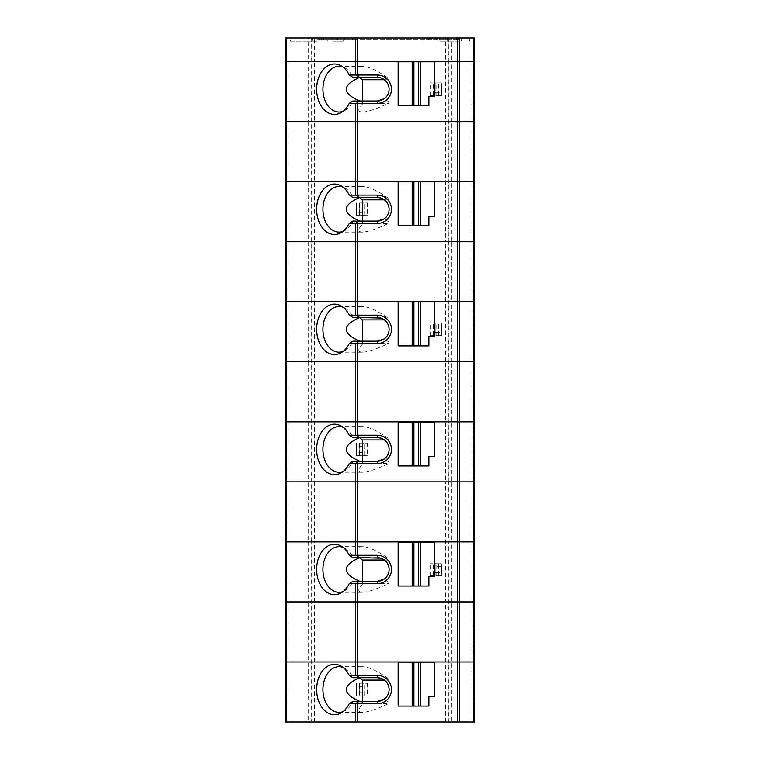 <?xml version="1.0" encoding="UTF-8"?>
<svg xmlns="http://www.w3.org/2000/svg" width="760" height="760" viewBox="0 0 760 760"><rect width="100%" height="100%" fill="white"/><g stroke="black" fill="none" stroke-linecap="round" stroke-linejoin="round"><path stroke-width="0.57" stroke-dasharray="3.8 2.85" d="M448.172 38L445.588 38L445.588 121.666L311.201 121.666L451.383 121.666L445.588 121.666L445.588 181.697L448.172 181.697L311.828 181.697L445.588 181.697L445.588 241.737L314.412 241.737L448.799 241.737L445.588 241.737L445.588 361.798L311.201 361.798L451.383 361.798L445.588 361.798L445.588 421.838L448.172 421.838L311.828 421.838L445.588 421.838L445.588 481.868L314.412 481.868L448.799 481.868L445.588 481.868L445.588 601.929L311.201 601.929L451.383 601.929L445.588 601.929L445.588 661.969L448.172 661.969L311.828 661.969L445.588 661.969L445.588 722L448.799 722L448.799 661.969L471.865 661.969L448.172 661.969L448.799 661.969L448.799 541.899L451.383 541.899L451.383 481.868L448.799 481.868L448.799 421.838L471.865 421.838L448.172 421.838L448.799 421.838L448.799 301.767L451.383 301.767L451.383 241.737L448.799 241.737L448.799 181.697L471.865 181.697L448.172 181.697L448.799 181.697L448.799 61.636L451.383 61.636L451.383 38L448.172 38L448.172 61.636L311.828 61.636L311.828 38L445.588 38M448.799 38L448.799 61.636L448.172 61.636L474.544 61.636L474.544 181.697L471.865 181.697L474.544 181.697L474.544 421.838L471.865 421.838L474.544 421.838L474.544 661.969L471.865 661.969L474.544 661.969L474.544 722L448.799 722M451.383 38L474.544 38L474.544 61.636L451.383 61.636L451.383 121.666L471.865 121.666L451.383 121.666L451.383 241.737L448.799 241.737L448.799 301.767L474.544 301.767L451.383 301.767L451.383 361.798L471.865 361.798L451.383 361.798L451.383 481.868L448.799 481.868L448.799 541.899L474.544 541.899L451.383 541.899L451.383 601.929L471.865 601.929L451.383 601.929L451.383 722M288.135 38L288.135 61.636L285.456 61.636L285.456 301.767L308.617 301.767L308.617 241.737L311.201 241.737L311.201 61.636L288.135 61.636L308.617 61.636L308.617 38L285.456 38L285.456 61.636L288.135 61.636L288.135 121.666L285.456 121.666L308.617 121.666L288.135 121.666L288.135 181.697L308.617 181.697L285.456 181.697L288.135 181.697L288.135 241.737L285.456 241.737L308.617 241.737L288.135 241.737L288.135 361.798L285.456 361.798L308.617 361.798L288.135 361.798L288.135 421.838L308.617 421.838L285.456 421.838L288.135 421.838L288.135 481.868L285.456 481.868L308.617 481.868L288.135 481.868L288.135 601.929L285.456 601.929L308.617 601.929L288.135 601.929L288.135 661.969L308.617 661.969L285.456 661.969L288.135 661.969L288.135 722L308.617 722L308.617 661.969L311.828 661.969L308.617 661.969L308.617 601.929L311.201 601.929L308.617 601.929L308.617 541.899L311.828 541.899L311.828 481.868L314.412 481.868L314.412 301.767L448.799 301.767L311.828 301.767L311.828 241.737L314.412 241.737L314.412 61.636L448.172 61.636L448.172 541.899L448.799 541.899L311.201 541.899L311.201 481.868L311.828 481.868L308.617 481.868L308.617 421.838L311.828 421.838L308.617 421.838L308.617 361.798L311.201 361.798L308.617 361.798L308.617 301.767L311.828 301.767L311.201 301.767L311.201 241.737L311.828 241.737L308.617 241.737L308.617 181.697L311.828 181.697L308.617 181.697L308.617 121.666L311.201 121.666L308.617 121.666L308.617 61.636L314.412 61.636L314.412 38M308.617 38L311.828 38M319.333 38L305.947 38L328.006 38L316.977 38L316.977 39.577L316.977 38L458.784 38L458.784 39.577L458.784 38L447.754 38L469.813 38L336.67 38L336.67 39.577L458.784 39.577L320.91 39.577L320.91 38L320.91 39.577L323.589 39.577L323.589 38L320.91 38L323.589 38L323.589 39.577L352.422 39.577L316.977 39.577L319.333 39.577L319.333 38L336.67 38L336.67 39.577L319.333 39.577M316.977 41.154L306.118 41.154L316.977 41.154M332.728 38L321.698 38L343.757 38L332.728 38L332.728 39.577L332.728 38M332.728 41.154L343.587 41.154L332.728 41.154M450.908 41.154L440.049 41.154L450.908 41.154M458.784 41.154L447.925 41.154L458.784 41.154M290.187 38L312.246 38L290.187 38L290.358 41.154L312.075 41.154L290.358 41.154M445.588 722L311.201 722L311.201 541.899L308.617 541.899L308.617 481.868L311.201 481.868L311.201 301.767L285.456 301.767L285.456 541.899L308.617 541.899L285.456 541.899L285.456 722L288.135 722M362.339 581.295L362.339 582.303A22.848 16.16 -90 0 0 363.042 583.651L388.369 583.651A22.848 16.16 -90 0 0 389.082 582.303L389.082 569.477C388.968 565.497 387.334 562.295 384.161 559.883L387.248 557.716L389.082 560.025L384.351 560.025M387.248 557.716C376.903 550.601 368.6 546.906 362.339 546.63C356.649 546.906 355.718 550.582 359.518 557.659M441.455 572.622L441.455 566.323L435.147 566.323L435.147 563.169L433.456 563.169L435.147 563.169L435.147 575.776L435.147 563.169L441.455 563.169L435.147 563.169L435.147 575.776L435.147 572.622L441.455 572.622L441.455 575.776L441.455 566.323M435.147 572.622L435.147 566.323M433.456 575.776L430.426 575.776L433.456 575.776L433.456 563.169L430.426 563.169L433.456 563.169L433.456 575.776M438.416 575.776L441.455 575.776L438.416 575.776L438.416 563.169L438.416 575.776M441.455 575.776L441.455 563.169L441.455 575.776L435.147 575.776L441.455 575.776M377.264 557.659L352.906 557.659A22.848 16.16 -90 0 0 344.954 548.197A22.848 16.16 -90 0 0 342.959 547.295M389.082 582.303L384.161 579.063C387.334 576.65 388.968 573.458 389.082 569.477L389.082 560.025M434.359 576.564L434.359 542.061L398.116 542.061L398.116 586.017L428.849 586.017L428.849 576.564L434.359 576.564M382.413 558.837L380.646 558.153M359.689 581.295L362.339 582.303M363.042 583.651C357.684 589.266 357.447 592.154 362.339 592.325C367.755 592.154 376.428 589.266 388.369 583.651M377.264 581.295L352.906 581.295A22.848 16.16 -90 0 1 344.954 590.758L340.974 592.952M342.959 591.65A22.848 16.16 -90 0 0 344.954 590.758M471.865 38L471.865 121.666L474.544 121.666L471.865 121.666L471.865 241.737L474.544 241.737L451.383 241.737L471.865 241.737L471.865 361.798L474.544 361.798L471.865 361.798L471.865 481.868L474.544 481.868L451.383 481.868L471.865 481.868L471.865 601.929L474.544 601.929L471.865 601.929L471.865 722M362.672 686.394L356.364 686.394L356.364 695.846L356.364 683.24L356.364 695.846L361.095 695.846L356.364 695.846L356.364 683.24L362.672 683.24L362.672 695.846L362.672 683.24L364.353 683.24L362.672 683.24L362.672 695.846L364.353 695.846L362.672 695.846L362.672 683.24L356.364 683.24L356.364 686.394M362.672 692.692L356.364 692.692M377.264 677.72L352.906 677.72A22.848 16.16 -90 0 0 344.954 668.258A22.848 16.16 -90 0 0 342.959 667.365M342.959 711.721A22.848 16.16 -90 0 0 344.954 710.818A22.848 16.16 -90 0 0 352.906 701.356L377.264 701.356M359.689 701.356L362.339 702.364A22.848 16.16 -90 0 0 363.042 703.722C357.684 709.327 357.447 712.215 362.339 712.386C367.755 712.215 376.428 709.327 388.369 703.722A22.848 16.16 -90 0 0 389.082 702.364L384.161 699.133C387.334 696.72 388.968 693.519 389.082 689.538L389.082 680.086L384.351 680.086M362.339 701.356L362.339 702.364M382.413 678.908L380.646 678.214M389.082 702.364L389.082 689.538C388.968 685.558 387.334 682.366 384.161 679.953L387.248 677.778C376.903 670.672 368.6 666.976 362.339 666.691C356.649 666.976 355.718 670.653 359.518 677.72M387.248 677.778L389.082 680.086M363.042 703.722L388.369 703.722M398.116 662.121L398.116 706.087L428.849 706.087L428.849 696.635L434.359 696.635L434.359 662.121L398.116 662.121M364.353 695.846L367.394 695.846L364.353 695.846L364.353 683.24L367.394 683.24L364.353 683.24L364.353 695.846M362.672 695.846L356.364 695.846L362.672 695.846M311.201 722L308.617 722M362.339 341.164L362.339 342.171A22.848 16.16 -90 0 0 363.042 343.52L388.369 343.52A22.848 16.16 -90 0 0 389.082 342.171L389.082 329.346C388.968 325.356 387.334 322.164 384.161 319.751L387.248 317.575L389.082 319.884L384.351 319.884M387.248 317.575C376.903 310.469 368.6 306.774 362.339 306.498C356.649 306.774 355.718 310.45 359.518 317.528M441.455 332.49L441.455 326.192L435.147 326.192L435.147 323.038L433.456 323.038L435.147 323.038L435.147 335.644L435.147 323.038L441.455 323.038L435.147 323.038L435.147 335.644L435.147 332.49L441.455 332.49L441.455 335.644L441.455 326.192M435.147 332.49L435.147 326.192M433.456 335.644L430.426 335.644L433.456 335.644L433.456 323.038L430.426 323.038L433.456 323.038L433.456 335.644M438.416 335.644L441.455 335.644L438.416 335.644L438.416 323.038L438.416 335.644M441.455 335.644L441.455 323.038L441.455 335.644L435.147 335.644L441.455 335.644M377.264 317.528L352.906 317.528A22.848 16.16 -90 0 0 344.954 308.066A22.848 16.16 -90 0 0 342.959 307.163M389.082 342.171L384.161 338.931C387.334 336.519 388.968 333.327 389.082 329.346L389.082 319.884M434.359 336.433L434.359 301.929L398.116 301.929L398.116 345.885L428.849 345.885L428.849 336.433L434.359 336.433M382.413 318.706L380.646 318.022M359.689 341.164L362.339 342.171M363.042 343.52C357.684 349.135 357.447 352.022 362.339 352.194C367.755 352.022 376.428 349.135 388.369 343.52M377.264 341.164L352.906 341.164A22.848 16.16 -90 0 1 344.954 350.626L340.974 352.82M342.959 351.519A22.848 16.16 -90 0 0 344.954 350.626M311.201 38L311.201 61.636L311.828 61.636L311.828 241.737L314.412 241.737L314.412 301.767L311.828 301.767L311.828 481.868L314.412 481.868L314.412 541.899L311.828 541.899L311.828 722M362.339 101.023L362.339 102.03A22.848 16.16 -90 0 0 363.042 103.388L388.369 103.388A22.848 16.16 -90 0 0 389.082 102.03L389.082 89.205C388.968 85.224 387.334 82.032 384.161 79.62L387.248 77.444L389.082 79.752L384.351 79.752M387.248 77.444C376.903 70.338 368.6 66.642 362.339 66.357C356.649 66.642 355.718 70.319 359.518 77.396M441.455 92.359L441.455 86.061L435.147 86.061L435.147 82.906L433.456 82.906L435.147 82.906L435.147 95.513L435.147 82.906L441.455 82.906L435.147 82.906L435.147 95.513L435.147 92.359L441.455 92.359L441.455 95.513L441.455 86.061M435.147 92.359L435.147 86.061M433.456 95.513L430.426 95.513L433.456 95.513L433.456 82.906L430.426 82.906L433.456 82.906L433.456 95.513M438.416 95.513L441.455 95.513L438.416 95.513L438.416 82.906L438.416 95.513M441.455 95.513L441.455 82.906L441.455 95.513L435.147 95.513L441.455 95.513M377.264 77.396L352.906 77.396A22.848 16.16 -90 0 0 344.954 67.925A22.848 16.16 -90 0 0 342.959 67.032M389.082 102.03L384.161 98.8C387.334 96.387 388.968 93.195 389.082 89.205L389.082 79.752M434.359 96.302L434.359 61.788L398.116 61.788L398.116 105.754L428.849 105.754L428.849 96.302L434.359 96.302M382.413 78.574L380.646 77.89M359.689 101.023L362.339 102.03M363.042 103.388C357.684 108.993 357.447 111.891 362.339 112.052C367.755 111.891 376.428 108.993 388.369 103.388M377.264 101.023L352.906 101.023A22.848 16.16 -90 0 1 344.954 110.485L340.974 112.689M342.959 111.387A22.848 16.16 -90 0 0 344.954 110.485M362.672 206.121L356.364 206.121L356.364 215.574L356.364 202.977L356.364 215.574L361.095 215.574L356.364 215.574L356.364 202.977L362.672 202.977L362.672 215.574L362.672 202.977L364.353 202.977L362.672 202.977L362.672 215.574L364.353 215.574L362.672 215.574L362.672 202.977L356.364 202.977L356.364 206.121M362.672 212.429L356.364 212.429M377.264 197.457L352.906 197.457A22.848 16.16 -90 0 0 344.954 187.995A22.848 16.16 -90 0 0 342.959 187.102M342.959 231.448A22.848 16.16 -90 0 0 344.954 230.555A22.848 16.16 -90 0 0 352.906 221.093L377.264 221.093M359.689 221.093L362.339 222.1A22.848 16.16 -90 0 0 363.042 223.459C357.684 229.064 357.447 231.952 362.339 232.123C367.755 231.952 376.428 229.064 388.369 223.459A22.848 16.16 -90 0 0 389.082 222.1L384.161 218.87C387.334 216.457 388.968 213.256 389.082 209.275L389.082 199.823L384.351 199.823M362.339 221.093L362.339 222.1M382.413 198.645L380.646 197.951M389.082 222.1L389.082 209.275C388.968 205.295 387.334 202.093 384.161 199.68L387.248 197.514C376.903 190.409 368.6 186.713 362.339 186.428C356.649 186.703 355.718 190.38 359.518 197.457M387.248 197.514L389.082 199.823M363.042 223.459L388.369 223.459M398.116 181.858L398.116 225.825L428.849 225.825L428.849 216.362L434.359 216.362L434.359 181.858L398.116 181.858M364.353 215.574L367.394 215.574L364.353 215.574L364.353 202.977L367.394 202.977L364.353 202.977L364.353 215.574M362.672 215.574L356.364 215.574L362.672 215.574M362.672 446.253L356.364 446.253L356.364 455.715L356.364 443.108L356.364 455.715L361.095 455.715L356.364 455.715L356.364 443.108L362.672 443.108L362.672 455.715L362.672 443.108L364.353 443.108L362.672 443.108L362.672 455.715L364.353 455.715L362.672 455.715L362.672 443.108L356.364 443.108L356.364 446.253M362.672 452.561L356.364 452.561M377.264 437.589L352.906 437.589A22.848 16.16 -90 0 0 344.954 428.127A22.848 16.16 -90 0 0 342.959 427.234M342.959 471.58A22.848 16.16 -90 0 0 344.954 470.687A22.848 16.16 -90 0 0 352.906 461.225L377.264 461.225M359.689 461.225L362.339 462.232A22.848 16.16 -90 0 0 363.042 463.59C357.684 469.195 357.447 472.083 362.339 472.255C367.755 472.083 376.428 469.195 388.369 463.59A22.848 16.16 -90 0 0 389.082 462.232L384.161 459.002C387.334 456.589 388.968 453.387 389.082 449.407L389.082 439.954L384.351 439.954M362.339 461.225L362.339 462.232M382.413 438.776L380.646 438.083M389.082 462.232L389.082 449.407C388.968 445.426 387.334 442.234 384.161 439.822L387.248 437.646C376.903 430.54 368.6 426.844 362.339 426.559C356.649 426.844 355.718 430.521 359.518 437.589M387.248 437.646L389.082 439.954M363.042 463.59L388.369 463.59M398.116 421.99L398.116 465.956L428.849 465.956L428.849 456.503L434.359 456.503L434.359 421.99L398.116 421.99M364.353 455.715L367.394 455.715L364.353 455.715L364.353 443.108L367.394 443.108L364.353 443.108L364.353 455.715M362.672 455.715L356.364 455.715L362.672 455.715M314.412 722L314.412 541.899L448.172 541.899L448.172 722M337.449 38L337.449 39.577M355.585 38L355.585 39.577M357.476 38L357.476 39.577M428.688 38L428.688 39.577M431.347 38L431.347 39.577M450.908 38L450.908 39.577M456.104 38L456.104 39.577M456.427 38L456.427 39.577M439.233 38L439.233 39.577M436.572 38L436.572 39.577M319.656 38L319.656 39.577M359.404 683.24L359.404 695.846L359.404 683.24M359.404 202.977L359.404 215.574L359.404 202.977M359.404 443.108L359.404 455.715L359.404 443.108M352.422 39.577L352.422 38M327.826 41.154L328.006 38M306.118 41.154L305.947 38M343.587 41.154L343.757 38M321.879 41.154L321.698 38M461.757 41.154L461.938 38M440.049 41.154L439.878 38M469.642 41.154L469.813 38M447.925 41.154L447.754 38M312.075 41.154L312.246 38M436.724 575.776L436.724 563.169M362.339 546.63L339.074 546.63M362.339 592.325L339.074 592.325M344.954 548.197L340.974 545.994M430.426 575.776L430.426 563.169M344.954 668.258L340.974 666.064M344.954 710.818L340.974 713.022M362.339 666.691L339.074 666.691M362.339 712.386L339.074 712.386M361.095 683.24L361.095 695.846M367.394 683.24L367.394 695.846M436.724 335.644L436.724 323.038M362.339 306.498L339.074 306.498M362.339 352.194L339.074 352.194M344.954 308.066L340.974 305.862M430.426 335.644L430.426 323.038M436.724 95.513L436.724 82.906M362.339 66.357L339.074 66.357M362.339 112.052L339.074 112.052M344.954 67.925L340.974 65.73M430.426 95.513L430.426 82.906M344.954 187.995L340.974 185.791M344.954 230.555L340.974 232.759M362.339 186.428L339.074 186.428M362.339 232.123L339.074 232.123M361.095 202.977L361.095 215.574M367.394 202.977L367.394 215.574M344.954 428.127L340.974 425.923M344.954 470.687L340.974 472.891M362.339 426.559L339.074 426.559M362.339 472.255L339.074 472.255M361.095 443.108L361.095 455.715M367.394 443.108L367.394 455.715"/><path stroke-width="1.14" d="M359.052 101.023L352.906 101.023A607.715 146.975 165.6 0 1 349.22 103.388L356.449 103.312L359.052 101.023L377.264 101.023L377.264 103.388A14.183 14.183 0 0 0 391.438 89.205A14.183 14.183 0 0 0 377.264 75.031L357.476 75.031L357.476 61.636L459.572 61.636L357.476 61.636L357.476 38L285.456 38L285.456 181.697L457.672 181.697L285.456 181.697L285.456 421.838L457.672 421.838L285.456 421.838L285.456 661.969L457.672 661.969L285.456 661.969L285.456 722L474.544 722L474.544 601.929L473.755 601.929L474.544 601.929L474.544 541.899L473.755 541.899L473.755 481.868L474.544 481.868L474.544 361.798L473.755 361.798L474.544 361.798L474.544 301.767L473.755 301.767L473.755 241.737L474.544 241.737L474.544 121.666L473.755 121.666L474.544 121.666L474.544 38L459.572 38L459.572 61.636L473.755 61.636L473.755 38M286.245 38L286.245 61.636L285.456 61.636L355.585 61.636L355.585 75.031L357.476 75.031M357.476 38L459.572 38M355.585 38L355.585 61.636L357.476 61.636L286.245 61.636L286.245 121.666L355.585 121.666L285.456 121.666L286.245 121.666L286.245 241.737L285.456 241.737L355.585 241.737L286.245 241.737L286.245 301.767L285.456 301.767L355.585 301.767L355.585 315.162L377.264 315.162A14.183 14.183 0 0 1 391.438 329.346A14.183 14.183 0 0 1 377.264 343.52L357.476 343.52L357.476 361.798L459.572 361.798L286.245 361.798L357.476 361.798L357.476 435.224L377.264 435.224A14.183 14.183 0 0 1 391.438 449.407A14.183 14.183 0 0 1 377.264 463.59L357.476 463.59L357.476 481.868L459.572 481.868L285.456 481.868L357.476 481.868L357.476 541.899L457.672 541.899L457.672 601.929L459.572 601.929L357.476 601.929L457.672 601.929L457.672 661.969L473.755 661.969L457.672 661.969L457.672 722M473.755 722L473.755 661.969L474.544 661.969L473.755 661.969L473.755 601.929L459.572 601.929L473.755 601.929L473.755 541.899L459.572 541.899L459.572 241.737L473.755 241.737L473.755 181.697L474.544 181.697L473.755 181.697L473.755 61.636L474.544 61.636L459.572 61.636L459.572 121.666L457.672 121.666L473.755 121.666L459.572 121.666L459.572 181.697L473.755 181.697L457.672 181.697L459.572 181.697L459.572 241.737L457.672 241.737L474.544 241.737L474.544 301.767L457.672 301.767L457.672 421.838L473.755 421.838L457.672 421.838L457.672 541.899L474.544 541.899L474.544 481.868L459.572 481.868L473.755 481.868L473.755 421.838L474.544 421.838L473.755 421.838L473.755 361.798L459.572 361.798L473.755 361.798L473.755 301.767L286.245 301.767L286.245 361.798L285.456 361.798L286.245 361.798L286.245 541.899L285.456 541.899L355.585 541.899L355.585 555.294L377.264 555.294A14.183 14.183 0 0 1 391.438 569.477A14.183 14.183 0 0 1 377.264 583.651L357.476 583.651L357.476 601.929L286.245 601.929L357.476 601.929L357.476 675.364L377.264 675.364A14.183 14.183 0 0 1 391.438 689.538A14.183 14.183 0 0 1 377.264 703.722L357.476 703.722L357.476 722M357.476 555.294L357.476 541.899L286.245 541.899L286.245 601.929L285.456 601.929L286.245 601.929L286.245 722M384.351 560.025L362.339 560.025L359.556 557.716C341.82 565.582 341.867 573.439 359.689 581.295M380.646 558.153L359.052 557.659L356.449 555.37M359.052 557.659L352.906 557.659A607.715 146.975 14.4 0 0 349.22 555.294L355.585 555.294M412.158 542.061L398.116 542.061L398.116 586.017L412.158 586.017L412.158 542.061L413.877 542.061L413.877 586.017L412.158 586.017M362.339 560.025L362.339 581.295M420.327 542.061L434.359 542.061L434.359 576.564L428.849 576.564L428.849 586.017L420.327 586.017L420.327 542.061L413.877 542.061M384.161 559.883L382.413 558.837M359.052 581.295L352.906 581.295A607.715 146.975 165.6 0 1 349.22 583.651L356.449 583.585L359.052 581.295L377.264 581.295L384.161 579.063M342.959 547.295A22.848 16.16 -90 0 0 339.074 546.63A22.848 16.16 -90 0 0 322.924 569.477A22.848 16.16 -90 0 0 339.074 592.325A22.848 16.16 -90 0 0 342.959 591.65M420.327 586.017L418.608 586.017L418.608 542.061M349.22 555.294A25.213 17.822 -90 0 0 340.974 545.994A25.213 17.822 -90 0 0 316.654 569.477A25.213 17.822 -90 0 0 340.974 592.952A25.213 17.822 -90 0 0 349.22 583.651M418.608 586.017L413.877 586.017M377.264 583.651L377.264 581.295A11.818 11.818 0 0 0 389.082 569.477A11.818 11.818 0 0 0 377.264 557.659L377.264 555.294M356.449 583.585L357.476 583.651M349.22 675.364A607.715 146.975 14.4 0 1 352.906 677.72L359.052 677.72L356.449 675.431L349.22 675.364A25.213 17.822 -90 0 0 340.974 666.064A25.213 17.822 -90 0 0 316.654 689.538A25.213 17.822 -90 0 0 340.974 713.022A25.213 17.822 -90 0 0 349.22 703.722L355.585 703.722L355.585 722M342.959 667.365A22.848 16.16 -90 0 0 339.074 666.691A22.848 16.16 -90 0 0 322.924 689.538A22.848 16.16 -90 0 0 339.074 712.386A22.848 16.16 -90 0 0 342.959 711.721M380.646 678.214L377.264 677.72A11.818 11.818 0 0 1 389.082 689.538A11.818 11.818 0 0 1 377.264 701.356L352.906 701.356A607.715 146.975 165.6 0 1 349.22 703.722M377.264 675.364L377.264 677.72L359.052 677.72M357.476 675.364L356.449 675.431M384.351 680.086L362.339 680.086L359.556 677.778C341.82 685.644 341.867 693.51 359.689 701.356M362.339 680.086L362.339 701.356M384.161 679.953L382.413 678.908M377.264 703.722L377.264 701.356L384.161 699.133M398.116 706.087L398.116 662.121L412.158 662.121L412.158 706.087L398.116 706.087M420.327 706.087L428.849 706.087L428.849 696.635L434.359 696.635L434.359 662.121L420.327 662.121L420.327 706.087L413.877 706.087L413.877 662.121L412.158 662.121M413.877 706.087L412.158 706.087M418.608 706.087L418.608 662.121L413.877 662.121M420.327 662.121L418.608 662.121M359.052 701.356L355.585 703.722M356.449 703.646L357.476 703.722M384.351 319.884L362.339 319.884L359.556 317.575C341.82 325.441 341.867 333.308 359.689 341.164M380.646 318.022L359.052 317.528L356.449 315.238M359.052 317.528L352.906 317.528A607.715 146.975 14.4 0 0 349.22 315.162L355.585 315.162M412.158 301.929L398.116 301.929L398.116 345.885L412.158 345.885L412.158 301.929L413.877 301.929L413.877 345.885L412.158 345.885M362.339 319.884L362.339 341.164M420.327 301.929L434.359 301.929L434.359 336.433L428.849 336.433L428.849 345.885L420.327 345.885L420.327 301.929L413.877 301.929M384.161 319.751L382.413 318.706M359.052 341.164L352.906 341.164A607.715 146.975 165.6 0 1 349.22 343.52L356.449 343.453L359.052 341.164L377.264 341.164L384.161 338.931M342.959 307.163A22.848 16.16 -90 0 0 339.074 306.498A22.848 16.16 -90 0 0 322.924 329.346A22.848 16.16 -90 0 0 339.074 352.194A22.848 16.16 -90 0 0 342.959 351.519M420.327 345.885L418.608 345.885L418.608 301.929M349.22 315.162A25.213 17.822 -90 0 0 340.974 305.862A25.213 17.822 -90 0 0 316.654 329.346A25.213 17.822 -90 0 0 340.974 352.82A25.213 17.822 -90 0 0 349.22 343.52M418.608 345.885L413.877 345.885M377.264 343.52L377.264 341.164A11.818 11.818 0 0 0 389.082 329.346A11.818 11.818 0 0 0 377.264 317.528L377.264 315.162M356.449 343.453L357.476 343.52M384.351 79.752L362.339 79.752L359.556 77.444C341.82 85.31 341.867 93.176 359.689 101.023M380.646 77.89L359.052 77.396L356.449 75.107M359.052 77.396L352.906 77.396A607.715 146.975 14.4 0 0 349.22 75.031L355.585 75.031M412.158 61.788L398.116 61.788L398.116 105.754L412.158 105.754L412.158 61.788L413.877 61.788L413.877 105.754L412.158 105.754M362.339 79.752L362.339 101.023M420.327 61.788L434.359 61.788L434.359 96.302L428.849 96.302L428.849 105.754L420.327 105.754L420.327 61.788L413.877 61.788M384.161 79.62L382.413 78.574M377.264 75.031L377.264 77.396A11.818 11.818 0 0 1 389.082 89.205A11.818 11.818 0 0 1 377.264 101.023L384.161 98.8M342.959 67.032A22.848 16.16 -90 0 0 339.074 66.357A22.848 16.16 -90 0 0 322.924 89.205A22.848 16.16 -90 0 0 339.074 112.052A22.848 16.16 -90 0 0 342.959 111.387M420.327 105.754L418.608 105.754L418.608 61.788M349.22 75.031A25.213 17.822 -90 0 0 340.974 65.73A25.213 17.822 -90 0 0 316.654 89.205A25.213 17.822 -90 0 0 340.974 112.689A25.213 17.822 -90 0 0 349.22 103.388M418.608 105.754L413.877 105.754M377.264 103.388L357.476 103.388L357.476 121.666L457.672 121.666L355.585 121.666L357.476 121.666L357.476 195.092L377.264 195.092A14.183 14.183 0 0 1 391.438 209.275A14.183 14.183 0 0 1 377.264 223.459L357.476 223.459L357.476 241.737L457.672 241.737L355.585 241.737L357.476 241.737L357.476 301.767L457.672 301.767L457.672 38M356.449 103.312L357.476 103.388M349.22 195.092A607.715 146.975 14.4 0 1 352.906 197.457L359.052 197.457L356.449 195.168L349.22 195.092A25.213 17.822 -90 0 0 340.974 185.791A25.213 17.822 -90 0 0 316.654 209.275A25.213 17.822 -90 0 0 340.974 232.759A25.213 17.822 -90 0 0 349.22 223.459L355.585 223.459L355.585 301.767L357.476 301.767L357.476 315.162M342.959 187.102A22.848 16.16 -90 0 0 339.074 186.428A22.848 16.16 -90 0 0 322.924 209.275A22.848 16.16 -90 0 0 339.074 232.123A22.848 16.16 -90 0 0 342.959 231.448M380.646 197.951L377.264 197.457A11.818 11.818 0 0 1 389.082 209.275A11.818 11.818 0 0 1 377.264 221.093L352.906 221.093A607.715 146.975 165.6 0 1 349.22 223.459M377.264 195.092L377.264 197.457L359.052 197.457M357.476 195.092L356.449 195.168M384.351 199.823L362.339 199.823L359.556 197.514C341.82 205.38 341.867 213.237 359.689 221.093M362.339 199.823L362.339 221.093M384.161 199.68L382.413 198.645M377.264 223.459L377.264 221.093L384.161 218.87M398.116 225.825L398.116 181.858L412.158 181.858L412.158 225.825L398.116 225.825M420.327 225.825L428.849 225.825L428.849 216.362L434.359 216.362L434.359 181.858L420.327 181.858L420.327 225.825L413.877 225.825L413.877 181.858L412.158 181.858M413.877 225.825L412.158 225.825M418.608 225.825L418.608 181.858L413.877 181.858M420.327 181.858L418.608 181.858M359.052 221.093L355.585 223.459M356.449 223.383L357.476 223.459M349.22 435.224A607.715 146.975 14.4 0 1 352.906 437.589L359.052 437.589L356.449 435.299L349.22 435.224A25.213 17.822 -90 0 0 340.974 425.923A25.213 17.822 -90 0 0 316.654 449.407A25.213 17.822 -90 0 0 340.974 472.891A25.213 17.822 -90 0 0 349.22 463.59L355.585 463.59L355.585 541.899L459.572 541.899L459.572 722M342.959 427.234A22.848 16.16 -90 0 0 339.074 426.559A22.848 16.16 -90 0 0 322.924 449.407A22.848 16.16 -90 0 0 339.074 472.255A22.848 16.16 -90 0 0 342.959 471.58M380.646 438.083L377.264 437.589A11.818 11.818 0 0 1 389.082 449.407A11.818 11.818 0 0 1 377.264 461.225L352.906 461.225A607.715 146.975 165.6 0 1 349.22 463.59M377.264 435.224L377.264 437.589L359.052 437.589M357.476 435.224L356.449 435.299M384.351 439.954L362.339 439.954L359.556 437.646C341.82 445.512 341.867 453.368 359.689 461.225M362.339 439.954L362.339 461.225M384.161 439.822L382.413 438.776M377.264 463.59L377.264 461.225L384.161 459.002M398.116 465.956L398.116 421.99L412.158 421.99L412.158 465.956L398.116 465.956M420.327 465.956L428.849 465.956L428.849 456.503L434.359 456.503L434.359 421.99L420.327 421.99L420.327 465.956L413.877 465.956L413.877 421.99L412.158 421.99M413.877 465.956L412.158 465.956M418.608 465.956L418.608 421.99L413.877 421.99M420.327 421.99L418.608 421.99M359.052 461.225L355.585 463.59M356.449 463.514L357.476 463.59M355.585 583.651L355.585 675.364M355.585 343.52L355.585 435.224M355.585 103.388L355.585 195.092"/></g></svg>
